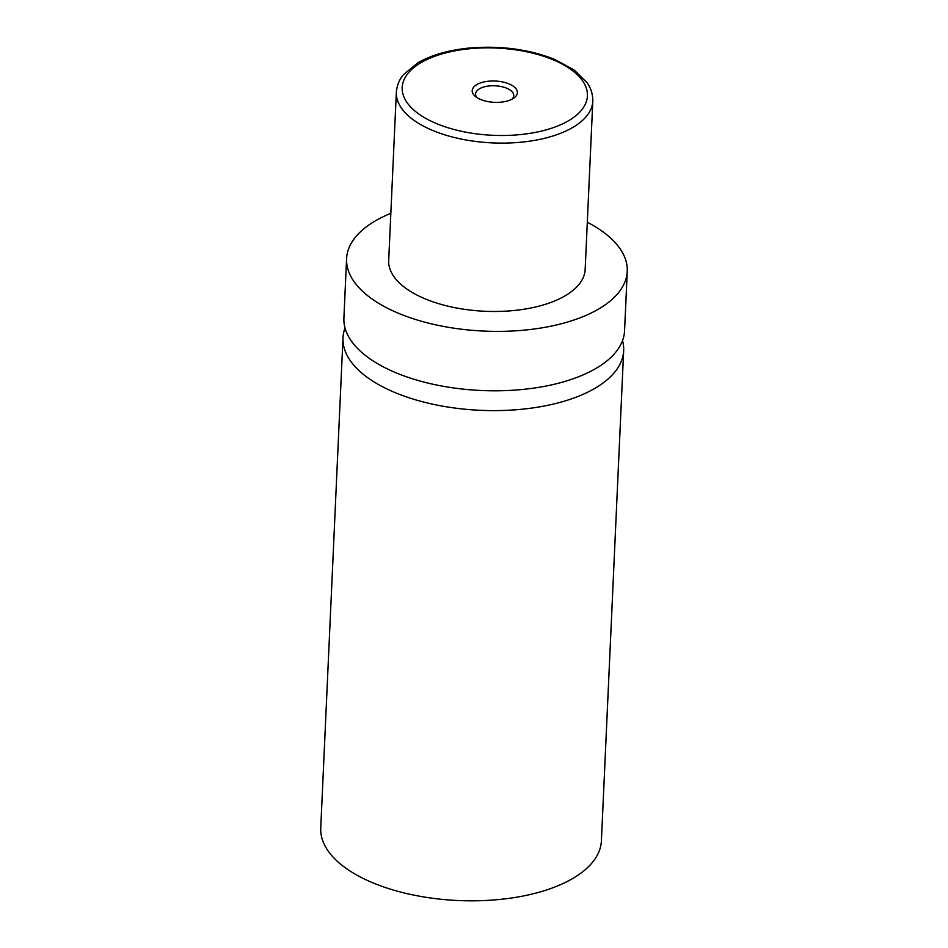 <?xml version="1.0" encoding="UTF-8"?>
<svg xmlns="http://www.w3.org/2000/svg" width="948" height="948" viewBox="0 0 948 948"><rect width="100%" height="100%" fill="white"/><g stroke="black" fill="none" stroke-linecap="round" stroke-linejoin="round"><path stroke-width="1.42" d="M622.528 340.616A140.482 66.17 -177.4 0 1 623.665 350.582A140.482 66.17 -177.4 0 1 542.6 406.337A140.482 66.17 -177.4 0 1 395.328 392.697A140.482 66.17 -177.4 0 1 342.998 337.844A140.482 66.17 -177.4 0 1 345.036 328.008M480.636 99.493A22.622 10.653 2.6 0 0 513.638 98.237A22.622 10.653 2.6 0 0 508.969 83.874A22.622 10.653 2.6 0 0 479.937 83.128A22.622 10.653 2.6 0 0 475.434 96.495A22.622 10.653 2.6 0 0 480.636 99.493M511.884 99.267A19.102 8.994 2.6 0 0 513.745 95.641A19.102 8.994 2.6 0 0 506.623 88.188A19.102 8.994 2.6 0 0 486.597 86.327A19.102 8.994 2.6 0 0 475.576 93.911A19.102 8.994 2.6 0 0 477.093 97.68M592.808 101.092L585.165 269.445A98.331 46.322 -177.4 0 1 528.415 308.479A98.331 46.322 -177.4 0 1 425.332 298.928A98.331 46.322 -177.4 0 1 388.692 260.534L396.347 92.169C397.342 81.623 402.236 76.195 403.552 74.584L417.748 62.876C431.21 55.102 448.203 50.185 468.739 48.099C500.141 45.386 528.83 49.166 554.805 59.451L574.144 69.974L587.227 82.926C588.388 84.645 592.773 90.498 592.808 101.092A98.331 46.322 -177.4 0 1 536.058 140.114A98.331 46.322 -177.4 0 1 432.975 130.575A98.331 46.322 -177.4 0 1 396.347 92.169M587.31 222.247A140.482 66.17 -177.4 0 1 627.256 271.365A140.482 66.17 -177.4 0 1 546.19 327.107A140.482 66.17 -177.4 0 1 398.93 313.468A140.482 66.17 -177.4 0 1 346.601 258.614A140.482 66.17 -177.4 0 1 390.837 213.324M627.256 271.365L624.566 330.781A140.482 66.17 -177.4 0 1 543.5 386.523A140.482 66.17 -177.4 0 1 396.228 372.884A140.482 66.17 -177.4 0 1 343.899 318.03L346.601 258.614M623.665 350.582L601.399 840.793A140.482 66.17 -177.4 0 1 520.334 896.547A140.482 66.17 -177.4 0 1 373.074 882.908A140.482 66.17 -177.4 0 1 320.744 828.054L342.998 337.844M552.874 59.688A92.714 43.667 2.6 0 0 422.63 61.739A92.714 43.667 2.6 0 0 436.72 123.678A92.714 43.667 2.6 0 0 566.975 121.628A92.714 43.667 2.6 0 0 552.874 59.688"/></g></svg>

